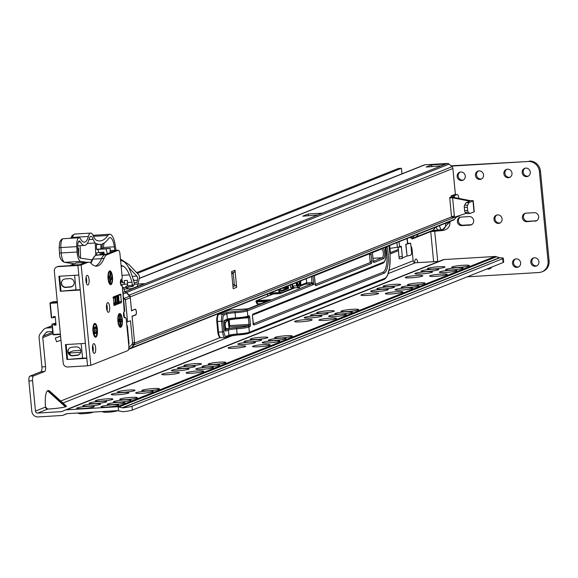 <?xml version="1.0" encoding="UTF-8"?>
<svg xmlns="http://www.w3.org/2000/svg" width="578" height="578" viewBox="0 0 578 578"><rect width="100%" height="100%" fill="white"/><g stroke="black" fill="none" stroke-linecap="round" stroke-linejoin="round"><path stroke-width="0.87" d="M225.81 322.249A3.237 1.069 86.6 0 0 225.21 325.79A3.237 1.069 86.6 0 0 226.417 328.6L229.314 328.615L228.476 319.865L225.81 322.249L224.315 322.343M77.279 413.053L79.858 413.718A7.203 0.737 -5.5 0 0 83.666 413.667A7.203 0.737 -5.5 0 0 92.162 412.533L93.455 412.078M101.656 411.587L104.235 412.251A7.203 0.737 -5.5 0 0 108.043 412.201A7.203 0.737 -5.5 0 0 116.539 411.066L117.789 410.633M101.511 406.442A8.836 0.903 -5.5 0 0 101.099 406.876A8.836 0.903 -5.5 0 0 108.895 406.934A8.836 0.903 -5.5 0 0 118.172 405.445A8.836 0.903 -5.5 0 0 118.598 405.192A8.836 0.903 -5.5 0 0 111.677 404.882A8.836 0.903 -5.5 0 0 101.511 406.442M107.739 403.971A8.836 0.903 -5.5 0 0 107.32 404.405A8.836 0.903 -5.5 0 0 115.123 404.455A8.836 0.903 -5.5 0 0 124.393 402.967A8.836 0.903 -5.5 0 0 124.826 402.714A8.836 0.903 -5.5 0 0 117.905 402.404A8.836 0.903 -5.5 0 0 107.739 403.971M113.96 401.493A8.836 0.903 -5.5 0 0 113.548 401.927A8.836 0.903 -5.5 0 0 121.344 401.985A8.836 0.903 -5.5 0 0 130.621 400.489A8.836 0.903 -5.5 0 0 131.054 400.236A8.836 0.903 -5.5 0 0 124.133 399.925A8.836 0.903 -5.5 0 0 113.96 401.493M120.188 399.015A8.836 0.903 -5.5 0 0 119.776 399.449A8.836 0.903 -5.5 0 0 127.572 399.506A8.836 0.903 -5.5 0 0 136.849 398.011A8.836 0.903 -5.5 0 0 137.275 397.765A8.836 0.903 -5.5 0 0 130.353 397.447A8.836 0.903 -5.5 0 0 120.188 399.015M77.134 407.916A8.836 0.903 -5.5 0 0 76.715 408.35A8.836 0.903 -5.5 0 0 84.511 408.4A8.836 0.903 -5.5 0 0 93.788 406.912A8.836 0.903 -5.5 0 0 94.221 406.659A8.836 0.903 -5.5 0 0 87.3 406.348A8.836 0.903 -5.5 0 0 77.134 407.916M83.355 405.438A8.836 0.903 -5.5 0 0 82.943 405.872A8.836 0.903 -5.5 0 0 90.739 405.929A8.836 0.903 -5.5 0 0 100.016 404.434A8.836 0.903 -5.5 0 0 100.449 404.181A8.836 0.903 -5.5 0 0 93.528 403.87A8.836 0.903 -5.5 0 0 83.355 405.438M89.583 402.96A8.836 0.903 -5.5 0 0 89.171 403.393A8.836 0.903 -5.5 0 0 96.967 403.451A8.836 0.903 -5.5 0 0 106.244 401.956A8.836 0.903 -5.5 0 0 106.67 401.71A8.836 0.903 -5.5 0 0 99.748 401.392A8.836 0.903 -5.5 0 0 89.583 402.96M95.803 400.482A8.836 0.903 -5.5 0 0 95.392 400.915A8.836 0.903 -5.5 0 0 103.187 400.973A8.836 0.903 -5.5 0 0 112.464 399.477A8.836 0.903 -5.5 0 0 112.898 399.232A8.836 0.903 -5.5 0 0 105.976 398.921A8.836 0.903 -5.5 0 0 95.803 400.482M136.097 392.686A8.836 0.903 -5.5 0 0 135.686 393.119A8.836 0.903 -5.5 0 0 143.481 393.17A8.836 0.903 -5.5 0 0 152.758 391.682A8.836 0.903 -5.5 0 0 153.184 391.429A8.836 0.903 -5.5 0 0 146.263 391.118A8.836 0.903 -5.5 0 0 136.097 392.686M142.318 390.208A8.836 0.903 -5.5 0 0 141.906 390.641A8.836 0.903 -5.5 0 0 149.702 390.699A8.836 0.903 -5.5 0 0 158.979 389.204A8.836 0.903 -5.5 0 0 159.412 388.951A8.836 0.903 -5.5 0 0 152.491 388.64A8.836 0.903 -5.5 0 0 142.318 390.208M117.941 391.674A8.836 0.903 -5.5 0 0 117.529 392.108A8.836 0.903 -5.5 0 0 125.325 392.166A8.836 0.903 -5.5 0 0 134.602 390.67A8.836 0.903 -5.5 0 0 135.035 390.425A8.836 0.903 -5.5 0 0 128.114 390.107A8.836 0.903 -5.5 0 0 117.941 391.674M111.713 394.153A8.836 0.903 -5.5 0 0 111.301 394.586A8.836 0.903 -5.5 0 0 119.097 394.644A8.836 0.903 -5.5 0 0 128.374 393.148A8.836 0.903 -5.5 0 0 128.807 392.895A8.836 0.903 -5.5 0 0 121.886 392.585A8.836 0.903 -5.5 0 0 111.713 394.153M186.593 372.586A8.836 0.903 -5.5 0 0 186.174 373.02A8.836 0.903 -5.5 0 0 193.977 373.077A8.836 0.903 -5.5 0 0 203.254 371.589A8.836 0.903 -5.5 0 0 203.68 371.336A8.836 0.903 -5.5 0 0 196.758 371.025A8.836 0.903 -5.5 0 0 186.593 372.586M196.274 368.735A8.836 0.903 -5.5 0 0 195.863 369.169A8.836 0.903 -5.5 0 0 203.658 369.226A8.836 0.903 -5.5 0 0 212.935 367.731A8.836 0.903 -5.5 0 0 213.369 367.485A8.836 0.903 -5.5 0 0 206.447 367.175A8.836 0.903 -5.5 0 0 196.274 368.735M202.502 366.257A8.836 0.903 -5.5 0 0 202.083 366.69A8.836 0.903 -5.5 0 0 209.886 366.748A8.836 0.903 -5.5 0 0 219.163 365.253A8.836 0.903 -5.5 0 0 219.589 365.007A8.836 0.903 -5.5 0 0 212.668 364.696A8.836 0.903 -5.5 0 0 202.502 366.257M208.723 363.779A8.836 0.903 -5.5 0 0 208.311 364.212A8.836 0.903 -5.5 0 0 216.107 364.27A8.836 0.903 -5.5 0 0 225.384 362.782A8.836 0.903 -5.5 0 0 225.817 362.529A8.836 0.903 -5.5 0 0 218.896 362.218A8.836 0.903 -5.5 0 0 208.723 363.779M184.346 365.245A8.836 0.903 -5.5 0 0 183.934 365.679A8.836 0.903 -5.5 0 0 191.73 365.737A8.836 0.903 -5.5 0 0 201.007 364.248A8.836 0.903 -5.5 0 0 201.44 363.996A8.836 0.903 -5.5 0 0 194.511 363.685A8.836 0.903 -5.5 0 0 184.346 365.245M178.118 367.724A8.836 0.903 -5.5 0 0 177.706 368.157A8.836 0.903 -5.5 0 0 185.502 368.215A8.836 0.903 -5.5 0 0 194.779 366.727A8.836 0.903 -5.5 0 0 195.212 366.474A8.836 0.903 -5.5 0 0 188.291 366.163A8.836 0.903 -5.5 0 0 178.118 367.724M171.897 370.202A8.836 0.903 -5.5 0 0 171.478 370.635A8.836 0.903 -5.5 0 0 179.281 370.693A8.836 0.903 -5.5 0 0 188.558 369.197A8.836 0.903 -5.5 0 0 188.984 368.952A8.836 0.903 -5.5 0 0 182.063 368.641A8.836 0.903 -5.5 0 0 171.897 370.202M162.208 374.06A8.836 0.903 -5.5 0 0 161.797 374.493A8.836 0.903 -5.5 0 0 169.592 374.544A8.836 0.903 -5.5 0 0 178.869 373.056A8.836 0.903 -5.5 0 0 179.303 372.803A8.836 0.903 -5.5 0 0 172.381 372.492A8.836 0.903 -5.5 0 0 162.208 374.06M252.998 346.164A8.836 0.903 -5.5 0 0 252.579 346.598A8.836 0.903 -5.5 0 0 260.382 346.656A8.836 0.903 -5.5 0 0 269.651 345.16A8.836 0.903 -5.5 0 0 270.085 344.914A8.836 0.903 -5.5 0 0 263.163 344.604A8.836 0.903 -5.5 0 0 252.998 346.164M262.679 342.313A8.836 0.903 -5.5 0 0 262.267 342.747A8.836 0.903 -5.5 0 0 270.063 342.805A8.836 0.903 -5.5 0 0 279.34 341.309A8.836 0.903 -5.5 0 0 279.774 341.056A8.836 0.903 -5.5 0 0 272.845 340.745A8.836 0.903 -5.5 0 0 262.679 342.313M268.907 339.835A8.836 0.903 -5.5 0 0 268.488 340.269A8.836 0.903 -5.5 0 0 276.291 340.326A8.836 0.903 -5.5 0 0 285.561 338.831A8.836 0.903 -5.5 0 0 285.994 338.585A8.836 0.903 -5.5 0 0 279.073 338.267A8.836 0.903 -5.5 0 0 268.907 339.835M275.128 337.357A8.836 0.903 -5.5 0 0 274.716 337.79A8.836 0.903 -5.5 0 0 282.512 337.848A8.836 0.903 -5.5 0 0 291.789 336.353A8.836 0.903 -5.5 0 0 292.222 336.107A8.836 0.903 -5.5 0 0 285.301 335.796A8.836 0.903 -5.5 0 0 275.128 337.357M250.751 338.824A8.836 0.903 -5.5 0 0 250.339 339.257A8.836 0.903 -5.5 0 0 258.135 339.315A8.836 0.903 -5.5 0 0 267.412 337.819A8.836 0.903 -5.5 0 0 267.838 337.574A8.836 0.903 -5.5 0 0 260.916 337.263A8.836 0.903 -5.5 0 0 250.751 338.824M244.523 341.302A8.836 0.903 -5.5 0 0 244.111 341.735A8.836 0.903 -5.5 0 0 251.907 341.793A8.836 0.903 -5.5 0 0 261.184 340.298A8.836 0.903 -5.5 0 0 261.617 340.052A8.836 0.903 -5.5 0 0 254.696 339.741A8.836 0.903 -5.5 0 0 244.523 341.302M238.302 343.78A8.836 0.903 -5.5 0 0 237.883 344.213A8.836 0.903 -5.5 0 0 245.686 344.271A8.836 0.903 -5.5 0 0 254.956 342.776A8.836 0.903 -5.5 0 0 255.389 342.53A8.836 0.903 -5.5 0 0 248.468 342.212A8.836 0.903 -5.5 0 0 238.302 343.78M228.613 347.631A8.836 0.903 -5.5 0 0 228.202 348.064A8.836 0.903 -5.5 0 0 235.997 348.122A8.836 0.903 -5.5 0 0 245.274 346.627A8.836 0.903 -5.5 0 0 245.708 346.381A8.836 0.903 -5.5 0 0 238.786 346.07A8.836 0.903 -5.5 0 0 228.613 347.631M319.396 319.742A8.836 0.903 -5.5 0 0 318.984 320.176A8.836 0.903 -5.5 0 0 326.78 320.234A8.836 0.903 -5.5 0 0 336.056 318.738A8.836 0.903 -5.5 0 0 336.49 318.485A8.836 0.903 -5.5 0 0 329.568 318.175A8.836 0.903 -5.5 0 0 319.396 319.742M295.018 321.209A8.836 0.903 -5.5 0 0 294.607 321.643A8.836 0.903 -5.5 0 0 302.402 321.7A8.836 0.903 -5.5 0 0 311.679 320.205A8.836 0.903 -5.5 0 0 312.113 319.959A8.836 0.903 -5.5 0 0 305.191 319.641A8.836 0.903 -5.5 0 0 295.018 321.209M304.7 317.351A8.836 0.903 -5.5 0 0 304.288 317.792A8.836 0.903 -5.5 0 0 312.084 317.842A8.836 0.903 -5.5 0 0 321.361 316.354A8.836 0.903 -5.5 0 0 321.794 316.101A8.836 0.903 -5.5 0 0 314.873 315.79A8.836 0.903 -5.5 0 0 304.7 317.351M329.084 315.884A8.836 0.903 -5.5 0 0 328.672 316.318A8.836 0.903 -5.5 0 0 336.468 316.376A8.836 0.903 -5.5 0 0 345.745 314.887A8.836 0.903 -5.5 0 0 346.171 314.634A8.836 0.903 -5.5 0 0 339.25 314.324A8.836 0.903 -5.5 0 0 329.084 315.884M335.305 313.413A8.836 0.903 -5.5 0 0 334.893 313.847A8.836 0.903 -5.5 0 0 342.689 313.897A8.836 0.903 -5.5 0 0 351.966 312.409A8.836 0.903 -5.5 0 0 352.399 312.156A8.836 0.903 -5.5 0 0 345.478 311.845A8.836 0.903 -5.5 0 0 335.305 313.413M310.928 314.88A8.836 0.903 -5.5 0 0 310.516 315.313A8.836 0.903 -5.5 0 0 318.312 315.364A8.836 0.903 -5.5 0 0 327.589 313.876A8.836 0.903 -5.5 0 0 328.022 313.623A8.836 0.903 -5.5 0 0 321.101 313.312A8.836 0.903 -5.5 0 0 310.928 314.88M341.533 310.935A8.836 0.903 -5.5 0 0 341.121 311.369A8.836 0.903 -5.5 0 0 348.917 311.419A8.836 0.903 -5.5 0 0 358.194 309.931A8.836 0.903 -5.5 0 0 358.627 309.678A8.836 0.903 -5.5 0 0 351.706 309.367A8.836 0.903 -5.5 0 0 341.533 310.935M317.156 312.402A8.836 0.903 -5.5 0 0 316.737 312.835A8.836 0.903 -5.5 0 0 324.54 312.893A8.836 0.903 -5.5 0 0 333.817 311.398A8.836 0.903 -5.5 0 0 334.243 311.145A8.836 0.903 -5.5 0 0 327.321 310.834A8.836 0.903 -5.5 0 0 317.156 312.402M385.801 293.313A8.836 0.903 -5.5 0 0 385.389 293.747A8.836 0.903 -5.5 0 0 393.185 293.805A8.836 0.903 -5.5 0 0 402.461 292.316A8.836 0.903 -5.5 0 0 402.895 292.063A8.836 0.903 -5.5 0 0 395.973 291.753A8.836 0.903 -5.5 0 0 385.801 293.313M395.489 289.462A8.836 0.903 -5.5 0 0 395.07 289.896A8.836 0.903 -5.5 0 0 402.873 289.954A8.836 0.903 -5.5 0 0 412.15 288.458A8.836 0.903 -5.5 0 0 412.576 288.212A8.836 0.903 -5.5 0 0 405.655 287.902A8.836 0.903 -5.5 0 0 395.489 289.462M401.71 286.984A8.836 0.903 -5.5 0 0 401.298 287.418A8.836 0.903 -5.5 0 0 409.094 287.476A8.836 0.903 -5.5 0 0 418.371 285.98A8.836 0.903 -5.5 0 0 418.804 285.734A8.836 0.903 -5.5 0 0 411.883 285.424A8.836 0.903 -5.5 0 0 401.71 286.984M407.938 284.506A8.836 0.903 -5.5 0 0 407.526 284.94A8.836 0.903 -5.5 0 0 415.322 284.997A8.836 0.903 -5.5 0 0 424.599 283.502A8.836 0.903 -5.5 0 0 425.032 283.256A8.836 0.903 -5.5 0 0 418.104 282.945A8.836 0.903 -5.5 0 0 407.938 284.506M383.561 285.973A8.836 0.903 -5.5 0 0 383.142 286.406A8.836 0.903 -5.5 0 0 390.945 286.464A8.836 0.903 -5.5 0 0 400.214 284.976A8.836 0.903 -5.5 0 0 400.648 284.723A8.836 0.903 -5.5 0 0 393.726 284.412A8.836 0.903 -5.5 0 0 383.561 285.973M377.333 288.451A8.836 0.903 -5.5 0 0 376.921 288.884A8.836 0.903 -5.5 0 0 384.717 288.942A8.836 0.903 -5.5 0 0 393.994 287.447A8.836 0.903 -5.5 0 0 394.427 287.201A8.836 0.903 -5.5 0 0 387.498 286.89A8.836 0.903 -5.5 0 0 377.333 288.451M371.105 290.929A8.836 0.903 -5.5 0 0 370.693 291.363A8.836 0.903 -5.5 0 0 378.489 291.42A8.836 0.903 -5.5 0 0 387.766 289.925A8.836 0.903 -5.5 0 0 388.199 289.679A8.836 0.903 -5.5 0 0 381.278 289.368A8.836 0.903 -5.5 0 0 371.105 290.929M361.423 294.787A8.836 0.903 -5.5 0 0 361.012 295.221A8.836 0.903 -5.5 0 0 368.807 295.271A8.836 0.903 -5.5 0 0 378.084 293.783A8.836 0.903 -5.5 0 0 378.518 293.53A8.836 0.903 -5.5 0 0 371.589 293.219A8.836 0.903 -5.5 0 0 361.423 294.787M430.075 275.699A8.836 0.903 -5.5 0 0 429.656 276.132A8.836 0.903 -5.5 0 0 437.459 276.19A8.836 0.903 -5.5 0 0 446.729 274.695A8.836 0.903 -5.5 0 0 447.162 274.449A8.836 0.903 -5.5 0 0 440.241 274.138A8.836 0.903 -5.5 0 0 430.075 275.699M439.757 271.848A8.836 0.903 -5.5 0 0 439.345 272.281A8.836 0.903 -5.5 0 0 447.141 272.339A8.836 0.903 -5.5 0 0 456.418 270.844A8.836 0.903 -5.5 0 0 456.851 270.598A8.836 0.903 -5.5 0 0 449.922 270.28A8.836 0.903 -5.5 0 0 439.757 271.848M445.985 269.37A8.836 0.903 -5.5 0 0 445.566 269.803A8.836 0.903 -5.5 0 0 453.369 269.861A8.836 0.903 -5.5 0 0 462.638 268.365A8.836 0.903 -5.5 0 0 463.072 268.12A8.836 0.903 -5.5 0 0 456.15 267.809A8.836 0.903 -5.5 0 0 445.985 269.37M452.206 266.892A8.836 0.903 -5.5 0 0 451.794 267.325A8.836 0.903 -5.5 0 0 459.589 267.383A8.836 0.903 -5.5 0 0 468.866 265.887A8.836 0.903 -5.5 0 0 469.3 265.642A8.836 0.903 -5.5 0 0 462.378 265.331A8.836 0.903 -5.5 0 0 452.206 266.892M427.828 268.358A8.836 0.903 -5.5 0 0 427.417 268.792A8.836 0.903 -5.5 0 0 435.212 268.849A8.836 0.903 -5.5 0 0 444.489 267.354A8.836 0.903 -5.5 0 0 444.916 267.108A8.836 0.903 -5.5 0 0 437.994 266.798A8.836 0.903 -5.5 0 0 427.828 268.358M421.6 270.836A8.836 0.903 -5.5 0 0 421.189 271.27A8.836 0.903 -5.5 0 0 428.984 271.328A8.836 0.903 -5.5 0 0 438.261 269.832A8.836 0.903 -5.5 0 0 438.695 269.586A8.836 0.903 -5.5 0 0 431.773 269.276A8.836 0.903 -5.5 0 0 421.6 270.836M415.38 273.315A8.836 0.903 -5.5 0 0 414.961 273.748A8.836 0.903 -5.5 0 0 422.764 273.806A8.836 0.903 -5.5 0 0 432.033 272.31A8.836 0.903 -5.5 0 0 432.467 272.065A8.836 0.903 -5.5 0 0 425.545 271.754A8.836 0.903 -5.5 0 0 415.38 273.315M405.691 277.165A8.836 0.903 -5.5 0 0 405.279 277.599A8.836 0.903 -5.5 0 0 413.075 277.657A8.836 0.903 -5.5 0 0 422.352 276.161A8.836 0.903 -5.5 0 0 422.785 275.916A8.836 0.903 -5.5 0 0 415.864 275.605A8.836 0.903 -5.5 0 0 405.691 277.165M32.556 380.743L35.475 411.059A2.153 2.023 -111.7 0 0 37.715 413.075L61.6 411.637A1.293 1.214 -111.7 0 0 62.012 411.529L64.772 410.257A5.173 4.855 68.3 0 1 66.419 409.845L117.211 406.782A5.173 4.855 68.3 0 1 118.237 406.84L118.627 410.871L118.006 410.683A1.293 1.214 -111.7 0 0 117.58 410.626L66.788 413.682A1.293 1.214 -111.7 0 0 66.376 413.79L63.616 415.062A5.173 4.855 68.3 0 1 61.969 415.481L38.083 416.919A6.04 5.664 68.3 0 1 31.819 411.283L28.9 380.967L32.556 380.743A4.313 1.423 -93.4 0 1 33.531 375.924L29.875 376.148A4.313 1.423 86.6 0 0 28.9 380.967M52.685 331.49L47.483 331.801A2.153 2.023 -111.7 0 0 46.103 332.516L43.22 336.078A2.153 2.023 -111.7 0 0 42.772 337.624L45.568 366.705L41.912 366.922A4.313 1.423 -93.4 0 1 40.937 371.741L29.875 376.148M40.937 371.741L44.6 371.524A4.313 1.423 86.6 0 0 45.568 366.705M44.6 371.524L33.531 375.924M47.526 390.75C45.546 392.513 44.874 397.953 45.503 407.071L47.743 409.08C56.565 408.473 62.46 407.728 65.422 406.847L47.526 390.75L48.22 390.475L66.116 406.572L66.477 406.19L49.361 390.793L48.22 390.475M410.944 246.149A4.313 1.423 -93.4 0 1 412.078 249.674L413.147 260.772A2.153 2.023 -111.7 0 0 415.387 262.788L438.904 261.372M398.394 250.686L390.013 254.024M398.278 249.494L389.912 252.824M52.128 325.674L45.452 328.326A6.04 5.664 68.3 0 0 43.256 329.951L40.373 333.52A6.04 5.664 68.3 0 0 39.109 337.848L41.912 366.922M45.452 328.326A6.04 5.664 68.3 0 1 47.107 327.957L52.316 327.647M118.627 410.871L122.955 411.717A10.78 1.098 -5.5 0 0 132.355 410.077L131.986 406.233A10.78 1.098 174.5 0 1 122.587 407.873L118.237 406.84M442.445 259.97A5.173 4.855 68.3 0 1 444.092 259.551L494.884 256.495A5.173 4.855 68.3 0 1 495.91 256.545L499.717 257.802A10.78 1.098 174.5 0 1 503.315 258.272A10.78 1.098 174.5 0 1 502.744 258.698L503.113 262.535L132.355 410.077M503.113 262.535A10.78 1.098 -5.5 0 0 503.684 262.116L503.315 258.272M502.744 258.698L131.986 406.233M66.116 406.572L65.422 406.847M47.591 409.087A2.153 2.023 68.3 0 1 45.525 407.23M60.596 336.237L55.278 338.094L56.579 341.75L60.979 340.218M55.278 338.094L60.589 336.107M268.683 300.567L256.61 301.29L256.618 300.618L270.836 299.758L248.287 308.731A1.077 1.012 -111.7 0 0 247.991 308.796L269.341 300.3M260.924 303.652L257.615 303.855A1.077 0.766 155.8 0 1 256.784 303.089M260.158 303.956L257.86 304.1L256.769 301.983A1.077 0.766 155.8 0 1 255.931 301.456L256.618 300.618L273.192 294.021M268.849 300.502A2.153 2.023 -111.7 0 1 268.929 300.112L256.567 300.856L255.902 301.275L256.61 301.29L256.769 301.983L266.617 301.391M305.307 284.159L311.903 283.762L313.717 284.492L312.149 282.555L306.737 282.88M369.458 253.814L370.195 262.564L315.263 284.419M385.627 247.384L385.916 247.955A16.82 5.549 -93.4 0 1 382.976 272.216L253.337 323.803M281.854 288.379L287.692 288.025L280.836 290.756M270.699 294.961L269.919 294.036A2.153 0.708 86.6 0 0 270.215 294.202A2.153 0.708 86.6 0 0 270.287 294.18L280.294 293.581M401.963 173.812L401.428 168.285L398.379 168.465L136.646 272.621M401.428 168.285L137.354 273.365M123.439 297.504L125.448 299.722L123.562 298.761M134.522 309.468L131.546 310.877L130.288 297.793A2.587 2.428 -111.7 0 0 129.602 296.225L124.508 298.248L124.234 299.021M129.602 296.225L126.452 292.721A2.587 2.428 -111.7 0 0 124.451 291.868L124.617 291.861A2.587 2.428 68.3 0 1 126.409 292.511L129.313 295.12A2.587 2.428 68.3 0 1 130.202 296.89L131.531 310.661L135.158 309.216A2.912 0.961 -93.4 0 1 135.259 309.194A2.912 0.961 -93.4 0 1 136.386 311.882A2.912 0.961 -93.4 0 1 135.714 314.981L132.08 316.426L134.645 343.014A2.587 2.428 68.3 0 1 134.103 344.864L131.733 347.797A2.587 2.428 68.3 0 1 130.332 348.621M128.605 349.307L130.628 348.498A2.587 2.428 -111.7 0 0 131.733 347.58L134.175 343.737A2.587 2.428 -111.7 0 0 134.558 342.111L132.066 316.217L135.693 314.772A2.695 0.889 -93.4 0 0 136.314 311.903A2.695 0.889 -93.4 0 0 135.274 309.411A2.695 0.889 -93.4 0 0 135.18 309.432M134.558 342.111L132.6 342.884L131.719 344.719L128.858 347.479M132.6 342.884L130.462 320.732L127.579 321.874L125.448 299.722L130.288 297.793M126.524 322.105L127.579 321.874M235.008 270.258A2.153 2.023 68.3 0 1 234.206 272.151L233.216 272.874L234.386 284.968L235.492 285.568A2.153 2.023 68.3 0 1 236.655 287.338L233.194 288.718L231.554 271.638L235.008 270.258L236.655 287.338M456.143 217.256L454.416 219.387A2.587 2.428 68.3 0 1 453.477 220.088L130.794 348.491M120.448 259.023L128.489 264.269A18.323 6.047 -93.4 0 1 129.291 264.941L138.821 274.89A2.153 0.708 -93.4 0 1 139.298 278.329L424.173 164.976A2.803 2.63 68.3 0 1 424.946 164.802L447.3 163.458A2.587 2.428 68.3 0 1 449.092 164.101L451.996 166.71A2.587 2.428 68.3 0 1 452.885 168.48L455.406 194.678M317.943 214.929L302.684 216.194L308.219 213.997L322.437 213.138L321.404 213.549A2.153 2.023 -111.7 0 0 320.812 213.687L317.351 215.059A2.153 2.023 68.3 0 1 317.943 214.929L321.404 213.549M441.411 165.792L426.152 167.064L431.687 164.86L445.905 164.007L444.872 164.419A2.153 2.023 -111.7 0 0 444.28 164.549L440.819 165.929A2.153 2.023 68.3 0 1 441.411 165.792L444.872 164.419M134.262 284.275L144.348 283.668L131.892 288.617L124.032 289.094M137.434 286.226L137.99 286.197M431.867 166.724L431.687 164.86M440.335 166.211A2.153 2.023 68.3 0 1 440.819 165.929M316.867 215.341A2.153 2.023 68.3 0 1 317.351 215.059M308.399 215.854L308.219 213.997M233.216 272.874L231.771 273.936M232.753 284.087L234.386 284.968M465.247 212.444L466.995 213.636L470.044 213.448L468.296 212.263L465.247 212.444A2.153 0.708 86.6 0 1 464.611 210.623L464.3 207.423A2.153 0.708 86.6 0 1 464.553 205.248L467.602 205.06L469.04 202.546L472.992 200.971A4.313 0.441 -5.5 0 0 473.223 200.804A4.313 0.441 -5.5 0 0 470.311 200.667L453.651 197.373L452.61 197.784L469.278 201.079L470.311 200.667M467.602 205.06A2.153 0.708 -93.4 0 0 467.349 207.242L467.653 210.443A2.153 0.708 -93.4 0 0 468.296 212.263M469.04 202.546L465.991 202.726L469.307 201.411M470.044 213.448L474.039 211.859L472.992 200.971M465.991 202.726L464.553 205.248M473.223 200.804L474.271 211.692A4.313 0.441 174.5 0 1 474.039 211.859M454.359 196.751L454.257 195.682L451.208 195.863L451.317 196.932L454.359 196.751L452.921 197.344L453.651 197.373M459.655 215.5A4.313 1.423 -93.4 0 1 459.105 216.143L456.338 217.241L453.275 217.263M456.338 217.241L456.273 216.62M454.257 195.682L457.025 194.576A4.313 1.423 -93.4 0 1 457.176 194.548A4.313 1.423 -93.4 0 1 458.824 198.297L458.831 198.399M451.208 195.863L453.976 194.764A4.313 1.423 86.6 0 1 454.127 194.728L457.176 194.548M451.317 196.932L449.93 197.481A4.313 0.441 174.5 0 0 449.706 197.647L451.57 217.075A4.313 0.441 -5.5 0 0 454.481 217.212L466.439 213.253M454.481 217.212L452.61 197.784A4.313 0.441 174.5 0 1 449.706 197.647M297.222 282.266A15.093 4.978 86.6 0 0 297.872 284.275A4.313 1.423 86.6 0 0 298.992 285.575A4.313 1.423 86.6 0 0 300.083 283.393A15.093 4.978 86.6 0 0 300.314 281.031M292.027 284.455A2.745 0.91 86.6 0 0 292.063 285.2A2.745 0.91 86.6 0 0 292.468 286.941L293.277 287.584L291.247 287.707M293.862 287.757L293.472 287.1A0.65 0.52 148.5 0 1 293.003 286.883L293.003 286.883A0.65 0.52 148.5 0 1 292.938 286.58L293.284 287.374A0.65 0.614 -29 0 0 293.321 287.454L293.321 287.454A0.65 0.614 -29 0 0 293.862 287.757L298.508 287.765C299.194 288.285 299.888 287.121 300.589 284.26L300.56 284.138A5.823 1.922 -93.4 0 1 297.576 285.33A16.603 5.477 -93.4 0 1 296.68 282.476M298.465 285.322A4.313 1.423 86.6 0 0 299.072 283.458A15.093 4.978 86.6 0 0 299.274 281.443M292.468 286.941A1.077 0.759 156.1 0 1 293.169 287.179M110.918 284.614A6.9 2.276 86.6 0 0 112.479 276.905A6.9 2.276 86.6 0 0 109.603 270.952A6.9 2.276 86.6 0 0 109.083 271.378A6.9 2.276 86.6 0 0 107.992 277.924A6.9 2.276 86.6 0 0 109.856 284.282A6.9 2.276 86.6 0 0 110.918 284.614M120.773 327.249A6.9 2.276 86.6 0 0 122.326 319.533A6.9 2.276 86.6 0 0 119.458 313.579A6.9 2.276 86.6 0 0 118.931 314.006A6.9 2.276 86.6 0 0 117.84 320.552A6.9 2.276 86.6 0 0 119.711 326.917A6.9 2.276 86.6 0 0 120.773 327.249M95.869 337.155A6.9 2.276 86.6 0 0 97.429 329.446A6.9 2.276 86.6 0 0 94.554 323.492A6.9 2.276 86.6 0 0 94.033 323.918A6.9 2.276 86.6 0 0 92.942 330.457A6.9 2.276 86.6 0 0 94.806 336.822A6.9 2.276 86.6 0 0 95.869 337.155M109.647 306.846A4.848 1.597 86.6 0 0 107.804 302.619A4.848 1.597 86.6 0 0 106.54 308.081A4.848 1.597 86.6 0 0 108.382 312.308A4.848 1.597 86.6 0 0 109.647 306.846M106.684 304.411A4.848 1.597 -93.4 0 1 107.212 306.99A4.848 1.597 -93.4 0 1 107.06 310.668M86.483 283.379A4.848 1.597 86.6 0 0 86.628 279.701A4.848 1.597 86.6 0 0 86.1 277.122M89.07 279.557A4.848 1.597 86.6 0 0 87.22 275.338A4.848 1.597 86.6 0 0 85.956 280.8A4.848 1.597 86.6 0 0 87.805 285.019A4.848 1.597 86.6 0 0 89.07 279.557M95.645 347.884A4.848 1.597 86.6 0 0 93.802 343.664A4.848 1.597 86.6 0 0 92.531 349.119A4.848 1.597 86.6 0 0 94.38 353.346A4.848 1.597 86.6 0 0 95.645 347.884M92.682 345.449A4.848 1.597 -93.4 0 1 93.21 348.028A4.848 1.597 -93.4 0 1 93.058 351.706M95.37 266.032A43.119 14.226 86.6 0 0 95.681 265.916A43.119 14.226 86.6 0 0 101.612 258.532L104.047 258.388A21.559 7.109 -93.4 0 1 107.017 254.696L104.575 254.84A21.559 7.109 86.6 0 0 101.612 258.532M88.586 262.159L86.144 262.304A21.559 7.109 86.6 0 0 85.385 262.477L87.827 262.333A21.559 7.109 -93.4 0 1 88.586 262.159A21.559 7.109 -93.4 0 1 91.252 263.474A43.119 14.226 86.6 0 0 96.598 266.118A43.119 14.226 86.6 0 0 98.116 265.772A43.119 14.226 86.6 0 0 104.047 258.388M80.27 353.245A4.313 4.277 31.3 0 1 77.084 355.138L72.799 355.513A4.313 4.277 31.3 0 1 68.623 349.148M71.809 347.255A4.313 4.277 -148.7 0 0 67.937 351.908A4.313 4.277 -148.7 0 0 72.633 355.795L76.917 355.419A4.313 4.277 -148.7 0 0 80.147 348.888A4.313 4.277 -148.7 0 0 76.094 346.879L71.809 347.255M73.666 284.903A4.284 4.248 31.3 0 1 70.502 286.782L65.531 287.223A4.313 4.277 31.3 0 1 62.048 280.85M65.235 278.957A4.313 4.277 -148.7 0 0 61.362 283.61A4.313 4.277 -148.7 0 0 65.365 287.504L70.335 287.064A4.284 4.248 -148.7 0 0 73.543 280.583A4.284 4.248 -148.7 0 0 69.519 278.582L65.235 278.957M121.156 285.474L122.29 285.583L124.277 311.441A3.237 1.069 86.6 0 0 123.533 314.887A3.237 1.069 86.6 0 0 124.776 317.871A3.237 1.069 86.6 0 0 124.891 317.849L125.375 317.654A2.153 0.708 -93.4 0 1 125.455 317.64A2.153 0.708 -93.4 0 1 126.279 319.511L128.807 345.774A4.313 1.423 -93.4 0 1 127.832 350.593L90.825 365.318L81.166 264.977L77.893 265.461L80.255 290.012L60.314 291.247L61.008 291.153L59.57 276.226M122.153 285.684L121.806 285.821A3.237 1.069 -93.4 0 1 121.698 285.85A3.237 1.069 -93.4 0 1 120.448 282.859A3.237 1.069 -93.4 0 1 121.192 279.42L121.676 279.225A2.153 0.708 -93.4 0 0 122.168 276.819L119.964 253.973A4.313 1.423 -93.4 0 0 118.324 250.223A4.313 1.423 -93.4 0 0 118.172 250.252L107.017 254.696M87.827 262.333L81.166 264.977M114.155 305.495L121.416 302.605L120.629 294.058L113.331 296.955L114.076 305.502M85.385 262.477L78.731 265.129L58.819 266.328A4.313 4.046 -111.7 0 0 57.634 266.588L56.803 266.92A4.313 4.046 68.3 0 1 57.988 266.653L77.893 265.461M116.041 250.382A4.313 1.423 86.6 0 0 115.882 250.368A4.313 1.423 86.6 0 0 115.73 250.404L104.575 254.84M118.569 294.874L118.981 302.756L113.743 304.837M77.026 358.635L86.808 358.042L82.575 358.143L81.18 343.635L82.575 358.143L67.59 359.465L66.152 344.539M70.444 290.322L80.226 289.73L76 289.831L74.605 275.316L76 289.831L61.008 291.153M65.928 344.553L85.392 343.383L86.837 358.324L67.59 359.465M86.837 358.324L87.553 365.795L90.825 365.318M87.553 365.795L67.648 366.994A4.313 4.046 68.3 0 1 63.175 362.97L54.332 271.169A4.313 4.046 68.3 0 1 56.803 266.92M65.487 344.582L66.94 359.516M59.346 276.233L58.869 276.27M58.913 276.262L78.818 275.063M70.126 354.878L69.945 352.977L80.645 352.334M68.356 352.703L73.196 350.86L80.725 350.34M68.45 352.934L69.281 352.768L68.377 352.768M69.945 352.977L68.479 353.006M126.792 324.858A3.237 2.037 -90.7 0 1 127.42 326.751L128.959 342.761A3.237 2.037 -90.7 0 1 128.713 344.849M106.634 304.671A4.53 1.496 -93.4 0 1 106.981 310.415M128.15 287.071A3.771 1.243 -93.4 0 1 127.261 288.559A3.771 1.243 -93.4 0 1 126.958 288.473A3.771 1.243 -93.4 0 1 126.242 287.317M120.592 260.497A64.678 21.335 -93.4 0 1 123.114 261.278A38.805 12.803 -93.4 0 1 130.368 271.306A64.678 21.335 -93.4 0 1 134.053 282.331A3.771 1.243 -93.4 0 1 134.262 283.336L134.233 284.412A3.771 1.243 86.6 0 1 133.439 285.489A3.771 1.243 86.6 0 1 132.008 282.209L127.456 282.483M124.407 282.664L122.861 282.758A59.722 19.703 86.6 0 0 121.705 279.21M121.214 279.412A60.798 20.057 -93.4 0 1 122.059 282.042L122.052 282.317M122.059 282.042L122.861 282.758M121.077 265.483A59.722 19.703 -93.4 0 1 123.107 266.162L121.149 266.277M122.023 275.352L129.436 274.904A33.849 11.163 86.6 0 0 123.107 266.162M129.436 274.904A59.722 19.703 -93.4 0 1 132.008 282.209M95.695 255.259A1.077 1.012 68.3 0 1 96.179 255.093L105.326 254.544A3.237 1.069 -93.4 0 1 105.442 254.515M105.326 254.544L95.493 255.317L92.104 259.623A1.077 0.831 -158.2 0 0 92.083 260.086M86.144 262.304A17.246 5.686 86.6 0 0 86.064 262.311A17.246 5.686 86.6 0 0 85.58 262.405L79.901 264.659L70.762 265.208L76.426 262.954L85.566 262.405L76.433 262.954A17.246 5.686 -93.4 0 1 76.917 262.86L86.064 262.311M110.174 250.621L116.077 250.267A3.237 1.069 -93.4 0 1 116.192 250.238A3.237 1.069 -93.4 0 1 116.474 250.332M116.077 250.267L112.761 251.582L110.16 251.741M86.05 277.389A4.53 1.496 -93.4 0 1 86.397 283.133M92.632 345.709A4.53 1.496 -93.4 0 1 92.979 351.453M102.581 253.309L103.614 252.138M104.293 254.587L104.351 253.995M55.842 323.066L51.984 324.207L52.974 334.452L52.013 324.215M55.972 324.403L54.007 325.19L56.037 325.067L55.213 316.527L53.183 316.65L53.284 317.712L51.659 317.813L50.257 303.298L57.388 302.865M60.387 334.033L53.263 334.467L52.273 324.215L53.898 324.121L54.007 325.19M55.25 316.932L53.284 317.712M49.997 303.298L51.659 317.813M55.871 323.34L53.898 324.121M118.064 303.118L117.312 295.372M117.818 295.17L118.562 302.915M86.555 262.282L80.645 261.379A9.703 3.201 -93.4 0 1 77.112 252.116A9.703 3.201 -93.4 0 1 77.105 252.03L76.758 246.64A8.627 2.847 -93.4 0 1 78.529 237.941A8.627 2.847 -93.4 0 1 79.07 237.746A8.627 2.847 -93.4 0 1 80.768 239.162A18.323 6.047 86.6 0 0 84.381 242.175A18.323 6.047 86.6 0 0 88.355 236.453A10.78 3.555 -93.4 0 1 90.688 233.093A10.78 3.555 -93.4 0 1 93.333 235.961A17.246 5.686 -93.4 0 0 96.721 240.412A65.552 21.624 86.6 0 0 99.936 240.932A65.552 21.624 86.6 0 0 107.884 235.484A15.093 4.978 -93.4 0 1 109.596 234.242A15.093 4.978 -93.4 0 1 109.712 234.227A15.093 4.978 -93.4 0 1 115.203 245.245L115.419 246.763A17.246 5.686 86.6 0 0 116.07 250.245M91.989 259.898L80.53 258.156A6.466 2.131 86.6 0 1 78.167 251.921L77.82 246.531A5.39 1.777 -93.4 0 1 78.926 241.098A5.39 1.777 -93.4 0 1 79.265 240.975A5.39 1.777 -93.4 0 1 80.328 241.857A21.559 7.109 86.6 0 0 84.576 245.404A21.559 7.109 86.6 0 0 89.25 238.678A7.543 2.493 -93.4 0 1 90.883 236.323A7.543 2.493 -93.4 0 1 93.087 239.335A24.796 8.179 86.6 0 0 95.269 243.02L95.717 255.223M80.096 245.672L80.559 258.164M110.196 249.436L110.362 250.592M124.797 291.652A6.466 2.131 86.6 0 0 122.681 287.649M139.298 278.329L137.383 286.435M96.786 255.035L96.699 252.774L98.787 252.514L97.935 249.364L96.584 249.537L96.367 243.656A68.992 22.759 -93.4 0 0 100.146 244.364L96.396 244.588M114.892 250.317A20.483 6.755 -93.4 0 1 114.314 246.792A11.856 3.909 86.6 0 0 109.928 237.652A11.856 3.909 86.6 0 0 108.498 238.642A68.992 22.759 -93.4 0 1 101.981 244.024L101.909 248.872L100.81 249.01L100.883 244.284A68.992 22.759 -93.4 0 1 100.146 244.364M128.648 267.585A22.636 7.471 -93.4 0 1 129.248 268.141L136.863 276.089L132.239 276.371M133.735 280.438L137.434 280.214A2.587 0.853 86.6 0 0 136.863 276.089M137.434 280.214L136.878 282.563L134.19 282.909M100.81 249.01L96.569 249.263M107.378 253.728L106.056 248.88L97.935 249.364M106.056 248.88L110.21 248.359L101.909 248.851M122.493 287.663L125.036 287.461L127.63 285.099L127.557 284.029L120.751 284.557M127.557 284.029L124.508 284.21L124.263 280.554L127.312 280.373L127.557 284.029M134.154 282.729L136.878 282.563M104.51 254.573L103.867 252.21L98.787 252.514M110.21 248.359L110.145 252.622M100.391 252.413L99.777 254.855M102.552 243.822L101.945 246.235M101.605 253.381L101.865 252.326M102.754 248.807L104.221 242.962M95.269 243.02L87.264 243.497M93.087 239.335L88.998 239.581M110.196 249.371A20.483 6.755 86.6 0 0 110.42 250.585M133.272 279.608L133.677 279.557L133.265 279.586M133.677 279.557L133.8 281.421M125.383 287.418L132.897 286.464L133.952 285.091M132.897 286.464L125.036 287.461M78.536 254.609L78.529 248.605L77.951 248.518M77.878 249.443L78.413 249.01L78.442 254.147M78.326 248.222L78.529 248.605M96.866 334.337A5.932 1.958 86.6 0 0 96.866 327.892A5.932 1.958 86.6 0 0 94.857 324.403A5.932 1.958 86.6 0 0 93.557 326.31A5.932 1.958 86.6 0 0 93.557 332.755A5.932 1.958 86.6 0 0 95.565 336.244A5.932 1.958 86.6 0 0 96.866 334.337M94.481 330.414L93.744 327.69L94.033 326.534L95.067 328.094L95.869 326.31L96.309 327.379L95.948 330.233L96.685 332.957L96.389 334.113L95.363 332.552L94.554 334.337L94.113 333.268L94.481 330.414M95.948 330.233L94.467 330.341M96.093 327.964L94.192 329.005M96.309 327.379L94.149 328.766M95.067 328.094L94.135 328.709M95.363 332.552L94.373 332.061M96.685 332.957L94.38 331.924M96.389 332.429L94.395 331.693M94.691 333.535L94.185 333.087M94.272 327.293L93.809 327.813M112.248 279.008A5.932 1.958 86.6 0 0 109.907 271.87A5.932 1.958 86.6 0 0 108.281 276.559A5.932 1.958 86.6 0 0 110.622 283.704A5.932 1.958 86.6 0 0 112.248 279.008M109.712 279.001L108.664 277.577L108.693 276.031L109.004 276.385L109.762 275.916L110.073 272.989L110.6 273.315L110.817 276.566L111.865 277.989L111.836 279.535L111.525 279.188L110.766 279.658L110.456 282.584L109.921 282.259L109.712 279.001M110.817 276.566L108.671 277.274M110.535 274.21L109.972 274.731M110.6 273.315L110.109 273.871M109.762 275.916L109.004 276.385M110.766 279.658L109.741 279.268M111.525 279.188L109.574 278.74M111.865 277.989L109.184 278.004M111.54 277.953L109.177 277.982M110.456 282.584L109.943 282.006M110.412 281.623L109.979 281.226M122.081 320.523A5.932 1.958 86.6 0 0 119.762 314.497A5.932 1.958 86.6 0 0 118.15 320.306A5.932 1.958 86.6 0 0 120.47 326.332A5.932 1.958 86.6 0 0 122.081 320.523M119.668 321.96L118.577 321.115L118.504 319.54L119.516 318.803L119.624 315.667L120.152 315.696L120.564 318.868L121.647 319.713L121.727 321.289L120.715 322.018L120.6 325.161L120.079 325.132L119.668 321.96M120.564 318.868L118.974 319.526M120.145 316.636L119.675 317.12M120.152 315.696L119.689 316.282M120.715 322.018L119.393 321.614M121.402 321.115L118.569 320.855M121.344 319.851L118.541 320.291M120.6 325.161L120.079 324.626M120.506 324.215L120.014 323.803M469.177 216.584A4.313 4.046 68.3 0 1 471.186 224.864A4.313 4.046 68.3 0 1 470.001 225.124L461.873 225.615A4.313 4.046 -111.7 0 1 459.871 217.335A4.313 4.046 -111.7 0 1 461.049 217.075L469.177 216.584M502.094 218.896A4.313 4.046 -111.7 0 0 496.437 215.139A4.313 4.046 -111.7 0 0 493.973 219.387A4.313 4.046 -111.7 0 0 499.63 223.151A4.313 4.046 -111.7 0 0 502.094 218.896M500.129 222.906A4.313 4.046 68.3 0 1 496.972 214.965M520.634 262.874A4.313 4.046 -111.7 0 0 514.976 259.11A4.313 4.046 -111.7 0 0 512.505 263.366A4.313 4.046 -111.7 0 0 518.163 267.123A4.313 4.046 -111.7 0 0 520.634 262.874M518.668 266.884A4.313 4.046 68.3 0 1 515.511 258.944M512 173.212A4.313 4.046 -111.7 0 0 506.342 169.448A4.313 4.046 -111.7 0 0 503.872 173.696A4.313 4.046 -111.7 0 0 509.536 177.46A4.313 4.046 -111.7 0 0 512 173.212M510.034 177.215A4.313 4.046 68.3 0 1 506.877 169.282M483.555 174.924A4.313 4.046 -111.7 0 0 477.898 171.16A4.313 4.046 -111.7 0 0 475.434 175.409A4.313 4.046 -111.7 0 0 481.091 179.173A4.313 4.046 -111.7 0 0 483.555 174.924M481.59 178.927A4.313 4.046 68.3 0 1 478.432 170.994M465.276 176.023A4.313 4.046 -111.7 0 0 459.618 172.258A4.313 4.046 -111.7 0 0 457.147 176.514A4.313 4.046 -111.7 0 0 462.805 180.271A4.313 4.046 -111.7 0 0 465.276 176.023M460.153 172.092A4.313 4.046 -111.7 0 0 463.31 180.033M530.286 172.107A4.313 4.046 -111.7 0 0 524.629 168.35A4.313 4.046 -111.7 0 0 522.158 172.598A4.313 4.046 -111.7 0 0 527.815 176.362A4.313 4.046 -111.7 0 0 530.286 172.107M525.164 168.176A4.313 4.046 -111.7 0 0 528.321 176.117M538.92 261.776A4.313 4.046 -111.7 0 0 533.263 258.012A4.313 4.046 -111.7 0 0 530.792 262.26A4.313 4.046 -111.7 0 0 536.449 266.024A4.313 4.046 -111.7 0 0 538.92 261.776M533.797 257.846A4.313 4.046 -111.7 0 0 536.955 265.779M460.406 217.169A4.313 4.046 -111.7 0 0 462.913 225.203L471.041 224.712A4.313 4.046 -111.7 0 0 471.691 224.618M535.011 221.215A4.313 4.046 -111.7 0 0 538.559 216.064A4.313 4.046 -111.7 0 0 534.195 212.675L526.067 213.159A4.313 4.046 68.3 0 0 522.519 218.311A4.313 4.046 68.3 0 0 526.89 221.699L536.052 220.796A4.313 4.046 -111.7 0 0 536.702 220.702M487.088 268.914A4.313 4.046 -111.7 0 0 491.69 267.079M467.205 276.826L538.934 272.513A10.78 10.115 -111.7 0 0 541.889 271.848A10.78 10.115 -111.7 0 0 548.06 261.227L539.426 171.558A10.78 10.115 -111.7 0 0 528.241 161.493L450.977 165.799M451.346 166.124L528.241 161.493M525.416 213.253A4.313 4.046 -111.7 0 0 527.924 221.287L536.052 220.796M490.223 268.589A4.313 4.046 68.3 0 1 488.128 268.503M529.282 161.081A10.78 10.115 68.3 0 1 540.466 171.146L539.426 171.558M548.06 261.227L549.1 260.808L540.466 171.146M549.1 260.808A10.78 10.115 68.3 0 1 542.93 271.436L541.889 271.848M410.662 243.237L411.587 252.846A2.153 1.358 89.3 0 1 410.445 255.281L407.071 256.04L405.937 244.292L410.662 243.237L407.721 243.367M399.116 258.229L398.054 247.174L399.116 258.229A4.313 0.441 174.5 0 1 399.116 258.229L398.141 247.254L401.363 246.936L401.248 246.134M399.073 256.863L402.288 256.545L401.363 246.936M402.288 256.545L402.454 258.474L399.232 258.778M405.937 244.292L407.504 243.641L407.013 238.577M405.756 244.342L407.071 256.04M406.89 256.09L402.411 257.875M407.252 238.483L407.728 243.475A4.313 0.441 174.5 0 1 407.504 243.641M401.32 246.727L401.262 246.127L399.514 246.82L399.03 241.749M396.898 242.601L397.346 247.283A4.313 0.441 -5.5 0 0 399.514 246.82M411.03 236.973L413.118 237.84A6.466 1.185 83.4 0 0 413.248 237.854A6.466 6.466 0 0 0 414.896 237.442A6.466 6.069 68.3 0 1 413.349 237.818M436.542 226.822L436.347 227.429L435.241 227.342M397.346 247.283L389.955 248.367L390.374 252.644M413.862 235.846A6.466 1.185 83.4 0 1 413.248 237.854L412.808 237.905A1.077 1.012 -111.7 0 0 412.208 238.967L409.939 237.414M442.734 229.531L448.904 222.696L448.824 221.938M417.865 262.636A5.39 1.777 86.6 0 0 415.972 259.11A5.39 1.777 86.6 0 0 414.52 262.643M414.802 262.73A5.39 1.777 86.6 0 0 414.607 261.827M449.85 221.526L449.951 222.573C449.865 227.111 447.365 229.769 442.459 230.543L442.141 229.632M52.887 333.6L42.772 337.624M45.503 407.071L35.475 411.059M413.147 260.772L389.167 270.316M220.102 337.595L60.726 401.016M415.387 262.788L388.286 273.567M232.804 335.442L62.959 403.025M52.15 325.949L47.107 327.957M67.135 413.667L63.616 415.062M499.717 257.802L122.587 407.873M499.349 257.723L122.103 407.844M496.581 256.711L118.924 406.991M494.884 256.495L117.211 406.782M444.092 259.551L66.419 409.845M62.951 411.095L61.6 411.637M47.743 409.08L37.715 413.075M52.764 332.285L43.22 336.078M47.967 331.772L46.103 332.516M228.259 320.219L229.069 328.607M224.921 328.694L226.417 328.6M252.933 323.962A1.077 1.012 68.3 0 1 254.053 324.973A2.153 0.708 -93.4 0 1 253.157 323.109L252.514 316.491A2.153 0.708 -93.4 0 1 253.005 314.085A1.077 1.012 68.3 0 1 252.384 315.147L252.514 316.419M385.331 247.203A2.153 0.708 86.6 0 0 385.338 249.573A8.836 2.919 -93.4 0 1 383.734 262.058L253.005 314.085M254.053 324.973L384.095 273.221A17.896 5.903 86.6 0 0 387.224 247.406A2.153 0.708 86.6 0 0 386.928 246.568M372.637 252.254A2.153 0.708 86.6 0 0 372.543 253.988L373.178 260.606A2.153 0.708 86.6 0 0 374.082 262.47L383.416 258.749A5.498 1.813 86.6 0 0 384.731 253.785A5.498 1.813 86.6 0 0 383.156 248.07M388.821 245.816A23.178 7.644 -93.4 0 1 384.594 278.452L249.364 332.263L248.865 327.032L249.898 326.621A2.153 0.708 86.6 0 0 250.39 324.215L249.747 317.597A2.153 0.708 86.6 0 0 248.851 315.733L247.818 316.144L247.312 310.913L313.717 284.492L312.9 276.024M314.858 284.578A1.077 1.012 68.3 0 1 315.978 285.59A2.153 0.708 -93.4 0 1 315.075 283.726L314.439 277.108A2.153 0.708 -93.4 0 1 314.533 275.374M370.758 253.005A2.153 0.708 -93.4 0 1 371.163 254.537L369.797 254.739M370.44 261.357L371.799 261.155L371.163 254.537M371.799 261.155A2.153 0.708 -93.4 0 1 371.314 263.568L315.978 285.59M229.061 325.566A2.153 0.708 -93.4 0 1 229.083 326.202M228.505 319.757L229.018 325.515M217.841 332.14A5.39 1.777 86.6 0 0 219.712 336.743M216.815 321.462L217.783 332.104L218.506 332.14L217.48 321.469L221.54 321.224L222.573 331.895L218.506 332.14A6.466 2.131 -93.4 0 0 220.969 337.776L225.037 337.53A6.466 2.131 86.6 0 0 225.261 337.473A1.077 1.012 68.3 0 0 225.557 337.408L225.037 337.53A6.466 2.131 86.6 0 1 222.573 331.895L223.932 331.7L222.906 321.021A5.39 1.777 -93.4 0 1 224.119 314.996L226.887 313.897L227.392 319.128L224.763 320.176A1.077 1.012 68.3 0 1 224.141 321.238L224.271 322.51M218.022 315.364A5.39 1.777 86.6 0 0 216.808 321.39L218.152 334.315L219.272 336.895L220.969 337.776A6.466 2.131 -93.4 0 0 221.201 337.718M224.763 320.176A2.153 0.708 -93.4 0 0 224.278 322.582L224.914 329.2A2.153 0.708 -93.4 0 0 225.81 331.064L228.44 330.016L228.939 335.247A6.466 0.657 -5.5 0 1 237.11 334.055L237.558 334.987A8.627 0.881 -5.5 0 0 248.453 333.39A1.077 1.012 -111.7 0 0 249.364 332.263A9.703 0.99 174.5 0 1 237.11 334.055L236.612 328.824A9.703 0.99 -5.5 0 0 248.865 327.032A1.077 1.012 68.3 0 0 247.745 326.028A8.627 0.881 174.5 0 1 236.85 327.618A7.543 0.773 -5.5 0 0 229.069 328.55M247.94 316.86A1.077 1.012 -111.7 0 0 248.237 316.795L247.196 317.206A1.077 1.012 68.3 0 0 247.818 316.144A9.703 0.99 174.5 0 1 235.557 317.936L235.058 312.705A9.703 0.99 -5.5 0 0 247.312 310.913A1.077 1.012 -111.7 0 0 246.192 309.909A8.627 0.881 174.5 0 1 235.297 311.499A7.543 0.773 -5.5 0 0 225.767 312.893L223 313.991L218.939 314.237L229.314 310.111L245.643 309.129M381.675 248.959A4.422 1.459 -93.4 0 1 383.322 253.135A4.422 1.459 -93.4 0 1 382.296 257.745L373.366 261.299M383.416 258.749A1.077 1.012 -111.7 0 0 382.296 257.745L373.02 258.301M311.571 276.551L311.903 283.762L246.192 309.909M228.498 336.215A7.543 0.773 174.5 0 1 237.486 334.987M248.287 308.731L245.563 309.129M257.81 304.093A1.077 1.012 68.3 0 1 257.066 303.739M383.684 279.579A1.077 1.012 -111.7 0 0 384.594 278.452M228.758 310.328A1.077 1.012 68.3 0 1 229.314 310.111L247.998 308.796A1.077 1.012 -111.7 0 0 247.904 308.84M225.015 329.518L226.236 329.026L224.943 328.875M228.809 328.607A7.543 0.773 -5.5 0 0 227.32 329.012L225.095 329.894M229.155 326.91L248.786 325.616L247.745 326.028M236.012 318.868A8.627 0.881 -5.5 0 0 246.9 317.279A1.077 1.012 68.3 0 0 247.196 317.206L236.012 318.868M226.944 320.096A7.543 0.773 174.5 0 1 235.932 318.868M243.244 318.102L248.388 317.792L249.024 324.41L229.726 325.573L229.155 319.634M248.049 316.874L248.388 317.792L249.747 317.597M229.184 326.845L229.148 326.859A1.077 1.012 -111.7 0 1 229.48 326.78L229.726 325.573L229.025 325.559M250.39 324.215L249.024 324.41L248.786 325.616A1.077 1.012 68.3 0 1 249.898 326.621M373.178 260.606L372.543 253.988M372.926 261.466L373.518 261.69L373.178 260.534M374.082 262.47A1.077 1.012 -111.7 0 0 372.962 261.458M372.6 253.944L372.413 252.644A1.077 1.012 -111.7 0 0 372.94 252.131M381.458 248.988A1.077 1.012 -111.7 0 0 382.282 248.417M388.886 245.787L390.078 255.057L389.702 267.202L387.405 275.764L385.309 278.683L383.98 279.514L248.75 333.325L228.324 336.309A1.077 1.012 68.3 0 0 228.939 335.247L226.179 336.345A5.39 1.777 -93.4 0 1 223.932 331.7M217.48 321.469A6.466 2.131 -93.4 0 1 218.939 314.237A1.077 1.012 -111.7 0 0 218.643 314.302C217.617 313.702 216.988 316.079 216.75 321.433L217.48 321.469M224.119 314.996A1.077 1.012 -111.7 0 0 223 313.991A6.466 2.131 86.6 0 0 221.54 321.224L222.906 321.021M225.767 312.893A1.077 1.012 -111.7 0 1 226.887 313.897A6.466 0.657 174.5 0 1 235.058 312.705L235.297 311.499M224.409 321.13L226.771 320.19L235.969 318.875L235.557 317.936A6.466 0.657 -5.5 0 0 227.392 319.128A1.077 1.012 68.3 0 1 226.475 320.255M227.32 329.012A1.077 1.012 68.3 0 1 228.44 330.016A6.466 0.657 174.5 0 1 236.612 328.824L236.85 327.618M218.643 314.302L229.018 310.176A1.077 1.077 0 0 1 229.35 310.097L229.387 310.104M226.179 336.345A1.077 1.012 68.3 0 1 225.557 337.408L228.324 336.309A1.077 1.012 68.3 0 1 228.028 336.374M248.237 316.795A1.077 1.012 -111.7 0 0 248.851 315.733M224.278 322.582L224.907 329.128M224.914 329.2L225.247 330.284L224.654 330.067M225.81 331.064A1.077 1.012 -111.7 0 0 224.69 330.052M226.236 329.026A1.077 1.012 68.3 0 1 225.398 328.665M370.195 262.564A1.077 1.012 68.3 0 1 371.314 263.568M370.173 253.236A1.077 1.012 68.3 0 1 369.349 253.807M314.837 275.251A1.077 1.012 68.3 0 1 314.309 275.764L314.432 277.035M314.439 277.108L315.415 284.81L314.822 284.593M385.642 247.081A1.077 1.012 68.3 0 1 385.114 247.586L385.382 249.414A1.077 0.412 -11.8 0 0 385.288 249.291M385.519 247.377A1.077 1.012 -111.7 0 0 386.342 246.799M385.916 247.955A1.077 0.441 -12.5 0 0 387.224 247.406M385.338 249.573A1.077 0.412 -11.8 0 0 385.382 249.414C386.422 256.892 385.663 261.458 383.12 263.12A1.077 1.012 68.3 0 1 382.824 263.185M382.976 272.216A1.077 1.012 68.3 0 1 384.095 273.221M383.734 262.058A1.077 1.012 68.3 0 1 383.12 263.12L252.644 315.039M252.514 316.491L253.489 324.193L252.897 323.969M306.275 278.661L306.672 282.801L300.936 285.084L300.733 283.025M305.762 283.928A1.077 1.012 68.3 0 0 306.672 282.801L306.665 282.721M300.43 285.192L300.936 285.084A1.077 1.012 68.3 0 1 300.127 286.197M280.547 288.899A1.944 0.643 86.6 0 0 280.561 289.744A1.944 0.643 86.6 0 0 281.37 291.413L288.364 288.632A0.65 0.607 -111.7 0 0 287.692 288.025L287.656 287.598L285.778 287.714M280.698 290.813A0.65 0.607 68.3 0 1 281.37 291.413M278.769 289.607A2.153 0.708 86.6 0 0 278.769 290.785A2.153 0.708 86.6 0 0 279.297 292.497A0.65 0.556 -40.2 0 0 279.954 291.868A1.51 0.499 -93.4 0 1 279.586 290.669A1.51 0.499 -93.4 0 1 279.673 289.361A60.343 19.905 -93.4 0 1 279.716 289.231M288.364 288.632L288.473 287.483A1.293 0.426 86.6 0 0 287.931 286.363L285.929 287.165A3.663 1.207 -93.4 0 1 285.366 286.984M293.682 287.844L280.995 292.894A1.51 0.499 86.6 0 1 280.735 292.793L279.954 291.868M290.452 284.954L290.618 286.63A1.293 0.426 86.6 0 0 291.153 287.743A0.65 0.607 68.3 0 0 290.481 287.143M268.467 295.849L267.108 294.245M270.114 293.053L279.297 292.497L280.077 293.422L269.919 294.036M280.785 293.436L294.412 288.017M287.447 287.049L287.656 287.598L288.473 287.483M282.823 287.996L285.077 287.858M285.72 287.707L287.382 287.042A0.65 0.607 68.3 0 0 287.562 287.006L285.561 287.801A0.65 0.607 68.3 0 1 285.387 287.837A4.313 1.423 86.6 0 1 285.236 287.873L285.561 287.801A0.65 0.607 68.3 0 0 285.929 287.165M284.484 287.331A4.313 1.423 86.6 0 0 285.236 287.873L282.75 288.025M280.735 292.793A0.65 0.556 139.8 0 1 280.077 293.422A2.153 0.708 -93.4 0 0 280.373 293.588A2.153 0.708 -93.4 0 0 280.446 293.573A0.65 0.607 -111.7 0 0 280.995 292.894M287.931 286.363A0.65 0.607 68.3 0 1 287.562 287.006M288.509 287.909L287.692 288.025M124.451 291.868L122.955 292.468M126.452 292.721L123.107 294.05M128.721 348.78L131.733 347.58M134.175 343.737L131.719 344.719M123.858 311.932L124.415 317.698L125.455 317.64M454.416 219.387L131.733 347.797M454.554 217.35L134.103 344.864M454.344 215.796L134.645 343.014M452.885 168.48L130.202 296.89M451.996 166.71L129.313 295.12M449.092 164.101L126.409 292.511M447.3 163.458L124.617 291.861M424.946 164.802L139.262 278.48M231.699 273.148L234.206 272.151M232.992 286.565L235.492 285.568M135.057 315.024L135.714 314.981M467.349 207.242L464.3 207.423M464.611 210.623L467.653 210.443M457.025 194.576L453.976 194.764M300.856 280.821A16.603 5.477 -93.4 0 1 300.56 284.138M292.634 285.987A5.823 1.922 86.6 0 0 292.938 286.58M292.042 284.325A16.603 5.477 86.6 0 0 292.497 285.64A0.65 0.419 159.4 0 0 292.497 285.828L291.991 284.347M295.893 282.794A17.246 5.686 86.6 0 0 296.832 285.821L292.974 286.052A17.246 5.686 -93.4 0 1 292.36 284.203M297.576 285.33A0.65 0.419 -20.6 0 1 296.832 285.821A6.466 2.131 86.6 0 0 298.508 287.765M293.472 287.1A6.466 2.131 -93.4 0 1 292.974 286.052A0.65 0.419 159.4 0 1 292.497 285.828L293.321 287.454L294.332 288.017M299.072 283.458L300.083 283.393M300.524 284.376L300.892 280.8M115.73 250.404L118.172 250.252M57.988 266.653L58.819 266.328M124.415 317.712L125.375 317.654M80.255 290.012L85.392 343.383M60.35 291.204L58.913 276.27M118.606 295.141L121.04 294.997M121.662 301.398L119.22 301.55M118.981 302.756L121.416 302.605M69.187 352.977L69.309 354.213M69.353 352.977L69.49 354.386M101.244 254.768L101.425 253.894A18.864 6.221 -93.4 0 1 102.819 252.781A18.864 6.221 -93.4 0 1 103.484 252.629L100.76 254.226A1.077 0.954 38.7 0 1 101.425 253.894L104.278 253.728M100.572 254.811A1.077 0.954 38.7 0 1 100.76 254.226A1.077 1.077 0 0 0 100.529 254.811M120.694 284.275A3.771 1.243 -93.4 0 1 121.727 281.334A3.771 1.243 -93.4 0 1 121.741 281.334A3.771 3.771 0 0 0 120.434 281.652M90.876 263.113A43.119 14.226 86.6 0 0 92.848 259.154L101.569 258.626M75.87 263.178A1.077 1.012 68.3 0 1 76.426 262.954A1.077 1.012 71.9 0 0 76.195 262.997A1.077 1.077 0 0 0 76.13 263.019L70.465 265.273A1.077 1.012 68.3 0 1 70.762 265.208A3.237 1.069 -93.4 0 0 70.379 265.627M76.159 263.012A1.077 1.012 71.9 0 1 76.195 262.997L76.917 262.86M95.493 255.317L96.295 255.064A3.237 1.069 -93.4 0 0 96.179 255.093L95.789 255.252A21.559 7.109 -93.4 0 0 92.848 259.154A1.077 0.831 -158.2 0 0 92.104 259.623L90.565 262.853M70.01 265.649A1.077 1.012 68.3 0 1 70.465 265.273L69.924 265.656M105.384 254.522L96.295 255.064A3.237 1.069 -93.4 0 1 96.41 255.079M57.338 302.395L50.358 302.814L52.851 301.824L57.258 301.557L52.865 301.817A0.433 0.405 -111.7 0 0 52.627 301.911M53.443 334.835L60.423 334.416L53.429 334.843L52.974 334.452A0.433 0.433 0 0 0 53.429 334.843M53.407 334.835A0.433 0.405 68.3 0 1 52.995 334.467M52.88 301.824L52.865 301.817A0.433 0.433 0 0 0 52.728 301.853L50.243 302.843A0.433 0.405 -111.7 0 1 50.358 302.814L49.99 303.269A0.433 0.405 -111.7 0 1 50.243 302.843A0.433 0.433 0 0 0 49.968 303.284L51.37 317.799M70.841 238.237A2.587 1.712 14.5 0 1 72.503 237.406A10.78 3.555 -93.4 0 1 74.764 234.054A10.78 3.555 -93.4 0 1 74.844 234.047L90.688 233.093M93.094 235.412A15.093 4.978 -93.4 0 1 93.752 235.195A15.093 4.978 -93.4 0 1 93.86 235.181A15.093 4.978 -93.4 0 1 93.968 235.181M93.499 236.351L107.884 235.484M74.244 263.77L64.801 262.34A9.703 3.201 -93.4 0 1 61.268 253.07A9.703 3.201 -93.4 0 1 61.261 252.983L60.907 247.594A8.627 2.847 -93.4 0 1 62.677 238.895A8.627 2.847 -93.4 0 1 63.226 238.7L79.07 237.746M74.15 263.806L64.317 262.311A2.587 2.435 -81.4 0 0 64.801 262.34L80.645 261.379M76.758 246.64L59.324 247.659M80.328 241.857L78.319 241.98M77.105 252.03L59.671 253.048M72.301 238.15A18.323 6.047 86.6 0 0 72.503 237.406L88.355 236.453M132.514 284.477L131.936 284.549M114.314 246.792L103.086 247.463M77.972 248.945L78.413 249.01M117.341 301.81L117.146 302.381M113.57 303.161L114.863 302.865M117.356 302.28L116.257 303.053L115.875 302.504L117.356 302.28M113.129 297.316L113.917 297.186L113.172 297.164M114.365 297.742L113.078 298.038M113.772 297.28A0.65 0.571 73.4 0 0 113.266 297.02L113.266 297.02A10.137 1.033 -5.5 0 0 113.498 296.947L115.658 296.644L114.379 296.536M116.792 302.966L115.26 303.147M116.048 303.067L115.26 303.139M114.69 303.623L114.011 303.71A0.65 0.397 -91 0 1 113.584 303.305M113.758 303.717L114.928 303.558L115.282 302.908L114.791 297.786L113.808 297.186A0.65 0.397 89 0 0 113.758 297.193M116.07 297.099L114.661 297.453M115.463 296.659L115.875 302.504L115.253 302.561M115.658 296.644L116.257 303.053M113.859 297.193A0.65 0.397 89 0 0 113.808 297.186L113.367 297.171L113.787 297.692M113.498 296.947A0.65 0.585 71.8 0 1 113.996 297.179M113.071 297.778A0.65 0.397 -91 0 1 113.396 297.309M114.48 296.5A0.65 0.643 25 0 1 114.885 296.709M115.759 296.131L116.893 297.128L117.385 302.251M115.954 296.109L116.091 296.528M115.6 296.059L117.009 296.615L117.5 301.738M94.272 324.554A5.838 1.929 86.6 0 0 93.802 324.93A5.838 1.929 86.6 0 0 93.174 326.397A5.838 1.929 86.6 0 0 93.022 327.148M94.756 324.424A5.932 1.958 86.6 0 0 94.648 324.417A5.932 1.958 86.6 0 0 93.347 326.324A5.932 1.958 86.6 0 0 93.347 332.769A5.932 1.958 86.6 0 0 95.363 336.252A5.932 1.958 86.6 0 0 95.464 336.237M93.419 333.752A5.838 1.929 86.6 0 0 94.46 335.854A5.838 1.929 86.6 0 0 94.973 336.165M109.329 272.014A5.838 1.929 86.6 0 0 108.852 272.39A5.838 1.929 86.6 0 0 108.072 274.608M109.806 271.884A5.932 1.958 86.6 0 0 109.697 271.877A5.932 1.958 86.6 0 0 108.072 276.573A5.932 1.958 86.6 0 0 110.412 283.719A5.932 1.958 86.6 0 0 110.514 283.704M108.469 281.204A5.838 1.929 86.6 0 0 109.509 283.314A5.838 1.929 86.6 0 0 110.022 283.625M119.176 314.642A5.838 1.929 86.6 0 0 118.707 315.017A5.838 1.929 86.6 0 0 117.919 317.235M119.653 314.511A5.932 1.958 86.6 0 0 119.552 314.511A5.932 1.958 86.6 0 0 117.941 320.313A5.932 1.958 86.6 0 0 120.26 326.346A5.932 1.958 86.6 0 0 120.368 326.332M118.317 323.832A5.838 1.929 86.6 0 0 119.364 325.941A5.838 1.929 86.6 0 0 119.877 326.252M462.913 225.203L461.873 225.615M442.459 230.543L430.718 231.597L412.208 238.967M437.741 261.437L434.598 230.217M418.169 234.133A6.466 6.069 68.3 0 1 414.896 237.442L432.026 230.622A6.466 6.069 68.3 0 0 435.176 227.602M389.695 245.462L389.977 248.359L389.673 245.469M436.347 227.429A6.466 2.131 86.6 0 0 438.196 229.878A6.466 2.131 86.6 0 0 438.42 229.827M445.631 223.209L445.638 223.303A6.466 0.657 174.5 0 1 445.197 223.383M439.547 225.63A6.466 2.131 86.6 0 0 441.787 229.661A6.466 2.131 86.6 0 0 442.011 229.611A6.466 4.191 79.5 0 0 442.575 229.567L443.015 229.488M449.951 222.573L445.638 223.303A6.466 4.191 79.5 0 1 442.575 229.567A6.466 6.466 0 0 1 441.787 229.661L431.838 230.694M430.783 231.121A1.077 1.012 -111.7 0 0 430.718 231.597L433.623 261.69M527.924 221.287L526.89 221.699M471.041 224.712L470.001 225.124M67.156 413.66L63.392 415.163M442.676 259.869L64.996 410.156M260.136 303.97L257.86 304.1A1.077 1.077 0 0 1 256.813 303.472L255.975 301.593A1.077 1.077 0 0 1 255.902 301.391L256.336 300.676L273.04 294.029M381.755 248.923L372.673 252.535M314.569 275.655L369.645 253.742M385.374 247.485L385.815 247.305M300.127 286.204A1.077 1.077 0 0 0 300.314 286.146L306.058 283.863A1.077 1.077 0 0 0 306.73 282.758L306.333 278.639M280.655 290.821L280.583 288.884M270.215 294.202L280.626 293.53L294.505 288.01M290.459 287.143L290.821 287.28L290.488 284.94M266.892 294.332L268.243 295.936M134.573 309.454L135.274 309.411M115.882 250.368L118.324 250.223M122.29 285.583L124.761 311.202M110.174 250.599L116.192 250.238M127.521 285.843L133.439 285.489M122.045 282.317L121.127 279.456M74.844 234.047L72.156 235.477L70.798 238.244M109.712 234.227L93.051 235.318M63.226 238.7L61.528 239.292L59.729 241.972L59.18 247.673L59.527 253.07C59.39 257.542 60.986 260.62 64.317 262.311M77.792 245.809L84.576 245.404M78.557 254.696L78.55 248.468M115.679 296.55L114.632 296.565L115.051 297.085M93.311 325.551L94.857 324.403M93.896 335.291L95.565 336.244M108.361 273.018L109.907 271.87M108.953 282.75L110.622 283.704M118.215 315.646L119.762 314.497M118.801 325.378L120.47 326.332M399.232 258.792L402.454 258.474"/></g></svg>
